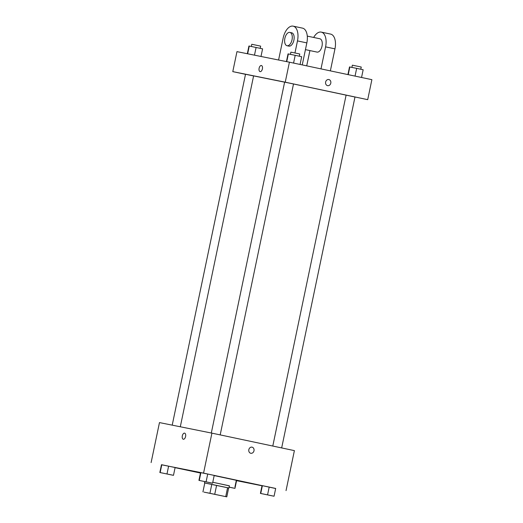 <?xml version="1.0" encoding="UTF-8"?>
<svg xmlns="http://www.w3.org/2000/svg" width="523" height="523" viewBox="0 0 523 523"><rect width="100%" height="100%" fill="white"/><g stroke="black" fill="none" stroke-linecap="round" stroke-linejoin="round"><path stroke-width="0.78" d="M207.363 492.771L223.746 496.216L207.363 492.771M204.003 492.11L226.792 496.85L204.003 492.11M225.727 496.602L227.583 487.717L216.587 485.39L214.731 494.274M209.926 493.274L211.782 484.39L204.787 482.984L202.931 491.868M211.782 484.39L216.587 485.39M227.583 487.717L228.649 487.966L226.792 496.85M228.649 487.979L204.787 482.99M212.776 482.278L229.401 485.802L228.937 488.024M212.783 482.245L229.388 485.867M214.175 475.584L236.344 480.304L234.951 486.965M271.404 495.706L274.065 496.222L275.686 488.449L269.195 487.07L262.043 485.632L260.415 493.405L263.023 493.96M236.586 480.578L234.964 488.351L229.126 487.116M236.573 480.657L262.01 485.775M275.673 488.521L203.565 473.125L161.457 464.764M175.087 467.654L200.472 473.034M209.926 482.677L212.586 483.187L214.208 475.414L207.716 474.034L200.564 472.596L198.936 480.369L201.545 480.925M170.825 474.806L173.486 475.322L175.107 467.542L168.615 466.17L161.463 464.731L159.842 472.504L162.45 473.054M286.035 490.607L294.39 450.623L211.92 433.142L203.565 473.125M248.837 449.662A3.118 2.635 -78.6 0 1 252.027 447.152A3.118 2.635 -78.6 0 1 253.995 450.728A3.118 2.635 -78.6 0 1 250.798 453.271A3.118 2.635 -78.6 0 1 248.837 449.662M211.92 433.142L159.469 422.584L151.114 462.567M184.593 433.136A3.118 1.674 102 0 1 184.599 433.142A3.118 1.674 102 0 1 185.587 436.542A3.118 1.674 102 0 1 183.305 439.242A3.118 1.674 102 0 1 182.318 435.855A3.118 1.674 102 0 1 184.593 433.136A3.118 1.674 102 0 1 184.599 433.142A3.118 1.674 102 0 0 182.318 435.855A3.118 1.674 102 0 0 183.305 439.242M252.027 447.152A3.118 2.635 -78.6 0 1 253.995 450.728A3.118 2.635 -78.6 0 1 250.798 453.271M180.298 426.775L253.603 75.9L284.61 82.163M211.312 433.018L284.617 82.137L290.304 83.301L354.98 97.023L281.668 447.93M253.59 75.94L245.516 74.266L172.211 425.153M289.415 62.191L371.886 79.673L367.708 99.664L285.238 82.183L232.787 71.625L245.503 74.325L232.787 71.625L236.965 51.633L289.415 62.191L285.238 82.183L232.787 71.625M173.486 475.322L159.842 472.504M162.222 472.982L171.099 474.858M175.107 467.542L168.615 466.17L166.994 473.943M168.615 466.17L161.797 464.757L160.169 472.537M161.797 464.757L161.463 464.731M232.304 487.841L234.964 488.351M229.126 487.129L232.585 487.874L229.113 487.188M229.12 487.148L232.578 487.894M212.586 483.187L198.936 480.369M201.316 480.853L210.2 482.722M214.208 475.414L207.716 474.034L206.088 481.814M207.716 474.034L200.891 472.629L199.27 480.402M200.891 472.629L200.564 472.596M274.065 496.222L260.415 493.405M262.794 493.902L271.679 495.758M275.686 488.449L269.195 487.07L267.567 494.843M269.195 487.07L262.369 485.664L260.748 493.437M262.369 485.664L262.043 485.632M260.99 56.471L262.585 48.835L249.268 46.057L248.935 46.024L247.327 53.719M256.087 47.462L254.479 55.163M249.268 46.057L247.654 53.784M251.321 46.475L251.779 44.278L257.466 45.449L260.663 46.135L260.206 48.332M300.065 64.447L301.679 56.706L295.188 55.327L288.036 53.889L286.427 61.59M295.188 55.327L293.573 63.074M288.363 53.921L286.748 61.655M290.422 54.346L290.88 52.15L296.567 53.313L299.764 54.006L299.306 56.203M361.543 77.482L363.158 69.742L356.666 68.363L349.514 66.924L347.913 74.593M356.666 68.363L355.052 76.103M349.841 66.957L348.233 74.658M351.901 67.382L352.358 65.185L358.046 66.349L361.243 67.042L360.785 69.239M261.402 65.525A3.118 1.674 -78 0 0 259.12 68.232A3.118 1.674 -78 0 0 260.108 71.631A3.118 1.674 102 0 1 259.114 68.232A3.118 1.674 102 0 1 261.402 65.525A3.118 1.674 102 0 1 262.389 68.905A3.118 1.674 102 0 1 260.108 71.631M328.849 79.542A3.118 2.635 -78.6 0 1 330.791 83.131A3.118 2.635 -78.6 0 1 327.594 85.654A3.118 2.635 -78.6 0 1 325.626 82.078A3.118 2.635 -78.6 0 1 328.83 79.535A3.118 2.635 -78.6 0 1 328.849 79.542A3.118 2.635 101.4 0 0 328.83 79.535A3.118 2.635 101.4 0 1 330.791 83.131A3.118 2.635 101.4 0 1 327.594 85.654M367.708 99.664L285.238 82.183M302.248 64.911L306.844 42.893A13.618 7.296 -78 0 0 302.516 28.137L293.148 26.15A13.618 7.296 102 0 1 297.476 40.912L294.952 52.98M319.828 38.767A6.806 3.648 102 0 1 319.847 38.767A6.806 3.648 102 0 1 322.005 46.187A6.806 3.648 102 0 1 317.023 52.091L305.439 49.633M309.91 50.581L306.713 65.859M313.669 37.46A13.618 7.296 102 0 1 321.259 32.112A13.618 7.296 102 0 1 325.587 46.867L320.991 68.886M291.716 32.805A6.806 3.648 102 0 1 291.736 32.812A6.806 3.648 102 0 1 293.887 40.225A6.806 3.648 102 0 1 288.912 46.129L287.035 45.73A6.806 3.648 102 0 1 284.872 38.336A6.806 3.648 102 0 1 289.84 32.406A6.806 3.648 102 0 1 289.86 32.413A6.806 3.648 102 0 1 292.017 39.826A6.806 3.648 102 0 1 287.035 45.73M278.576 60.008L283.172 38.029A13.618 7.296 102 0 1 293.148 26.15M321.259 32.112L330.634 34.1A13.618 7.296 102 0 1 334.962 48.855L330.359 70.873M306.844 42.893L297.476 40.912M334.962 48.855L325.587 46.867M204.774 481.611L204.5 482.919M346.095 95.173L272.79 446.047M293.501 83.994L220.19 434.894M307.282 36.107L319.847 38.767M289.86 32.413L291.736 32.812"/></g></svg>
